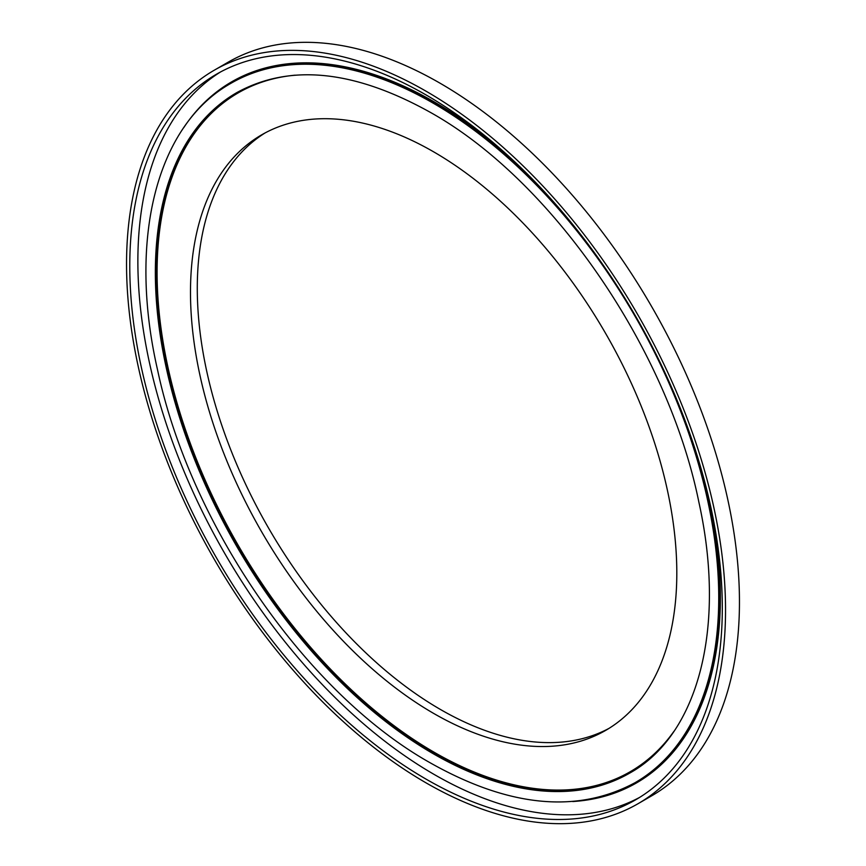 <?xml version="1.0" encoding="UTF-8"?>
<svg xmlns="http://www.w3.org/2000/svg" width="866" height="866" viewBox="0 0 866 866"><rect width="100%" height="100%" fill="white"/><g stroke="black" fill="none" stroke-linecap="round" stroke-linejoin="round"><path stroke-width="1.3" d="M426.04 91.19A423.561 244.537 60 0 1 702.737 464.425A423.561 244.537 60 0 1 637.82 803.832A423.561 244.537 60 0 1 426.04 782.853A423.561 244.537 60 0 1 149.342 409.607A423.561 244.537 60 0 1 214.259 70.211A423.561 244.537 60 0 1 426.04 91.19M214.259 70.211L228.18 62.168A423.561 244.537 60 0 1 439.96 83.147A423.561 244.537 60 0 1 716.658 456.393A423.561 244.537 60 0 1 651.741 795.789L637.82 803.832M639.53 797.456A418.982 241.895 60 0 1 434.137 774.442A418.982 241.895 60 0 1 161.531 408.925A418.982 241.895 60 0 1 220.635 71.9M426.04 779.119A418.982 241.895 60 0 1 152.329 409.91A418.982 241.895 60 0 1 216.554 74.173A418.982 241.895 60 0 1 426.04 94.924A418.982 241.895 60 0 1 699.75 464.133A418.982 241.895 60 0 1 635.525 799.87A418.982 241.895 60 0 1 426.04 779.119M433.65 151.842A343.878 198.541 60 0 1 658.301 454.877A343.878 198.541 60 0 1 605.583 730.439A343.878 198.541 60 0 1 433.65 713.411A343.878 198.541 60 0 1 208.998 410.376A343.878 198.541 60 0 1 261.705 134.815A343.878 198.541 60 0 1 433.65 151.842M608.95 728.414A343.878 198.541 60 0 1 440.448 709.481A343.878 198.541 60 0 1 216.727 409.542A343.878 198.541 60 0 1 265.137 132.909M295.1 75.18A391.941 226.286 -120 0 0 166.618 360.97A391.941 226.286 -120 0 0 434.245 752.305A391.941 226.286 -120 0 0 673.921 731.348M629.809 773.024A392.883 226.827 60 0 1 433.595 753.442A392.883 226.827 60 0 1 176.989 407.431A392.883 226.827 60 0 1 236.938 92.543M635.254 782.572A403.87 233.171 -120 0 0 635.417 782.485A403.87 233.171 -120 0 0 697.325 458.85A403.87 233.171 -120 0 0 433.487 102.957A403.87 233.171 -120 0 0 231.558 82.963A403.87 233.171 -120 0 0 231.395 83.049M183.7 127.724A404.779 233.701 60 0 1 434.137 101.842A404.779 233.701 60 0 1 511.654 158.954M635.092 782.669C577.265 813.802 509.035 807.231 430.413 762.935C307.17 693.926 190.563 525.814 157.59 370.042C127.746 239.828 156.118 125.137 231.233 83.147A403.87 233.171 60 0 1 433.162 103.151A403.87 233.171 60 0 1 697 459.045A403.87 233.171 60 0 1 635.092 782.669L635.417 782.485M629.604 773.154A392.883 226.827 60 0 1 433.162 753.691A392.883 226.827 60 0 1 176.502 407.485A392.883 226.827 60 0 1 236.721 92.662C289.807 63.456 354.367 70.027 430.413 112.396C551.761 180.117 667.827 348.478 698.905 502.302C726.661 627.915 698.061 735.396 629.604 773.154M709.665 501.901A404.779 233.701 60 0 1 572.729 801.537"/></g></svg>
